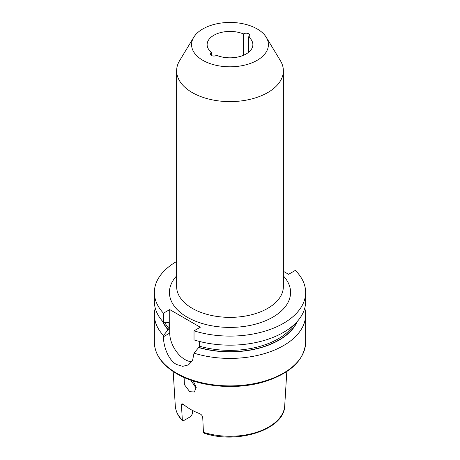 <?xml version="1.0" encoding="UTF-8"?>
<svg xmlns="http://www.w3.org/2000/svg" width="460" height="460" viewBox="0 0 460 460"><rect width="100%" height="100%" fill="white"/><g stroke="black" fill="none" stroke-linecap="round" stroke-linejoin="round"><path stroke-width="0.69" d="M211.491 55.539L211.491 52.377A3.599 2.081 0 0 0 210.226 53.958A3.599 2.081 0 0 0 211.284 55.43A3.599 2.081 0 0 0 216.568 55.309A22.873 13.202 180 0 0 240.39 56.384A22.873 13.202 180 0 0 252.873 44.626A22.873 13.202 180 0 0 248.509 36.869A3.599 2.081 0 0 0 249.774 35.288A3.599 2.081 0 0 0 247.417 33.333A3.599 2.081 0 0 0 243.432 33.937L243.432 55.309M196.04 388.01L190.756 380.121M184.121 377.476L184.402 384.629L189.715 391.667L194.373 392.018L196.224 387.395L193.206 380.949M286.816 371.525L284.711 405.777A54.746 31.608 180 0 1 203.423 432.291L202.739 417.513C202.434 415.702 201.33 414.374 199.439 413.54A55.861 32.252 180 0 1 190.503 409.348A55.861 32.252 180 0 1 183.241 404.185L181.453 405.22L182.379 420.664L183.546 420.676L190.952 416.403L192.527 413.528L192.527 410.458M257.169 28.94A38.416 22.183 180 0 1 266.271 37.312A38.416 22.183 180 0 1 250.43 63.405A38.416 22.183 180 0 1 202.831 60.306A38.416 22.183 180 0 1 193.729 37.312A38.416 22.183 180 0 1 257.169 28.94M266.271 37.312L280.381 60.639A53.366 30.808 180 0 1 283.366 70.794A53.366 30.808 180 0 1 250.424 99.262A53.366 30.808 180 0 1 192.263 92.581A53.366 30.808 180 0 1 176.634 70.794A53.366 30.808 180 0 1 179.618 60.639L193.729 37.312M304.761 308.119A75.635 43.665 180 0 1 305.635 314.743A75.635 43.665 180 0 1 194.028 353.153L192.521 360.669L188.427 364.918L182.706 366.332L176.519 364.487C168.222 359.961 163.352 346.127 163.467 336.731L163.467 335.512A75.635 43.665 180 0 1 154.364 314.743A75.635 43.665 180 0 1 155.238 308.119M211.491 52.377A22.873 13.202 180 0 1 207.126 44.626A22.873 13.202 180 0 1 219.61 32.861A22.873 13.202 180 0 1 243.432 33.937M163.467 335.512L169.01 328.578L169.01 322.799L168.291 322.425L163.467 322.27A75.635 43.665 180 0 1 154.364 301.501L154.364 292.433A75.635 43.665 180 0 1 176.634 261.493M305.635 301.501A75.635 43.665 180 0 1 194.028 339.911L194.028 330.849A75.635 43.665 180 0 0 305.635 292.433L305.635 301.501M163.467 322.27L163.467 313.202A75.635 43.665 180 0 1 154.364 292.433M283.366 271.291L288.575 274.304L295.314 270.411A75.635 43.665 180 0 1 305.635 292.433M163.467 313.202L169.723 309.591L200.29 327.238L194.028 330.849M168.095 329.895A69.385 40.06 180 0 1 162.598 321.316M297.401 321.316A69.385 40.06 180 0 1 198.657 347.536L194.028 353.153M199.571 341.475L199.571 346.225L198.657 347.536M168.607 322.322A68.16 39.353 180 0 0 169.01 322.799L168.9 322.443M203.423 432.291L203.952 433.13C237.182 444.659 284.579 429.628 284.711 405.777M248.509 52.377L248.509 36.869M181.453 405.22L181.901 403.742L183.241 404.185M169.723 309.591L169.723 333.115A21.608 12.477 -120 0 0 191.912 361.669M283.366 275.897A60.57 34.971 180 0 1 266.127 320.505A60.57 34.971 180 0 1 187.168 317.164A60.57 34.971 180 0 1 176.634 275.897M176.634 70.794L176.634 286.557A53.366 30.808 0 0 0 192.263 308.344A53.366 30.808 0 0 0 250.424 315.019A53.366 30.808 0 0 0 283.366 286.557L283.366 70.794M305.635 314.743L305.635 342.234A75.635 43.665 180 0 1 258.945 382.576A75.635 43.665 180 0 1 176.519 373.112A75.635 43.665 180 0 1 154.364 342.234L154.364 314.743M168.291 329.78A69.121 39.905 180 0 1 163.139 321.914M296.861 321.914A69.121 39.905 180 0 1 198.858 347.421M169.01 328.578A68.16 39.353 180 0 1 164.726 322.345M293.652 325.088A68.16 39.353 180 0 1 199.571 346.225M182.137 420.003A54.746 31.608 180 0 1 175.289 405.777L173.184 371.525M163.467 336.731L169.723 333.115M305.635 342.234C304.422 359.835 291.019 372.887 265.414 381.386C237.17 390.419 199.41 387.205 176.812 373.773C162.236 365.159 154.75 354.648 154.364 342.234M182.379 420.664C178.037 416.122 175.674 411.159 175.289 405.777"/></g></svg>
